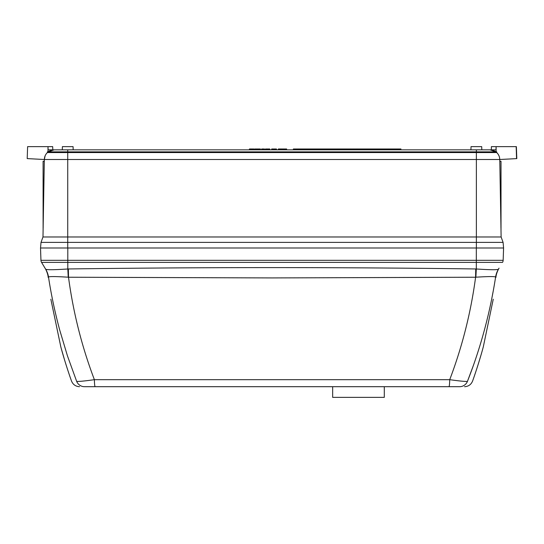 <?xml version="1.0" encoding="UTF-8"?>
<svg xmlns="http://www.w3.org/2000/svg" width="544" height="544" viewBox="0 0 544 544"><rect width="100%" height="100%" fill="white"/><g stroke="black" fill="none" stroke-linecap="round" stroke-linejoin="round"><path stroke-width="0.82" d="M384.295 386.696L384.295 397.365L332.656 397.365L332.656 386.696M499.8 161.296L501.017 161.296L501.017 230.132L500.398 195.711M52.496 146.635L27.615 146.635L27.2 158.603L44.336 159.501L45.125 155.822M496.108 151.864L496.108 146.635L516.378 146.635L516.8 158.61L499.773 159.501L514.25 158.746M516.378 146.635L516.8 158.61M47.994 151.864L47.994 146.635L51.768 146.635M52.693 146.635L52.802 149.838M388.776 149.838L388.776 148.981L400.928 148.981L400.928 149.838M503.588 247.996L503.152 260.324L503.588 247.996L476.374 247.996L476.374 242.372L67.735 242.372L67.735 247.996L40.528 247.996L41.018 242.372L67.735 242.372L67.735 236.98L501.119 236.98L503.084 242.372L503.588 247.996L40.521 247.996L40.95 260.324A4.27 4.27 0 0 0 41.562 262.378L45.2 268.43C44.356 266.818 48.056 273.013 48.144 277.358M499.548 157.604L499.773 159.501L476.374 159.501L476.374 242.372L503.084 242.372L501.119 236.98L499.773 159.501C499.678 156.788 498.671 154.476 496.74 152.572L476.374 152.572L476.374 159.501L67.735 159.501L67.735 236.98L42.983 236.98L41.018 242.372L42.983 236.98L44.336 159.501L44.962 159.535L27.2 158.603L44.336 159.501L67.735 159.501L67.735 152.572L47.369 152.572C45.438 154.476 44.431 156.788 44.336 159.501M46.104 154.04L45.73 154.625M44.261 159.501L32.524 158.882M44.309 161.296L43.092 161.296L44.309 161.296M43.092 161.296L43.105 230.132M67.735 152.572L476.374 152.572L476.374 151.864L67.735 151.864L67.735 152.572M497.923 153.932L497.277 153.129M470.927 149.838L471.036 146.635L481.705 146.635L481.821 149.838L489.933 149.838L476.374 149.838L476.374 151.864L496.74 151.864L496.74 152.572L497.991 154.034M498.018 154.068L498.936 155.706M499.773 159.501L499.14 159.535M47.369 151.864L47.369 152.572L47.369 151.864L47.369 152.572L47.369 151.864L67.735 151.864L67.735 149.838L48.11 149.838L48.083 149.199M48.192 151.864A9.84 9.84 0 0 1 54.176 149.838A9.84 9.84 0 0 0 48.192 151.864L54.176 149.838L111.731 149.838M47.994 146.635L48.11 149.838M491.307 149.838L491.416 146.635L496.108 146.635L495.999 149.838L489.933 149.838L495.917 151.864A9.84 9.84 -90 0 0 489.933 149.838M476.374 149.838L67.735 149.838M63.328 149.838L62.288 149.838L62.397 146.635L73.073 146.635L73.182 149.838M495.999 149.838L496.108 146.635M271.687 149.838L271.687 148.981L274.251 148.981L274.251 149.838M281.649 149.838L281.649 148.981L278.378 148.981L278.378 149.838M278.378 148.981L278.31 149.838M284.927 148.981L284.927 149.838L284.927 148.981L281.724 148.981L281.724 149.838M285.566 149.838L285.566 148.981L286.634 148.981L286.634 149.838M285.566 148.981L285.138 148.981L285.138 149.838M253.966 149.838L253.966 148.981L253.892 149.838M253.892 148.981L253.395 148.981L253.395 149.838M253.395 148.981L252.409 148.981L252.409 149.838M252.409 148.981L251.491 148.981L251.491 149.838M251.491 148.981L250.485 148.981L250.485 149.838M250.485 148.981L249.478 148.981L249.478 149.838M258.665 149.838L258.665 148.981L259.162 148.981L259.162 149.838M258.665 148.981L257.679 148.981L257.679 149.838M257.679 148.981L256.761 148.981L256.761 149.838M256.761 148.981L255.755 148.981L255.755 149.838M255.755 148.981L254.748 148.981L254.748 149.838M264.5 149.838L264.5 148.981L264.568 149.838M264.003 148.981L263.16 148.981M264.5 148.981L264.071 148.981L264.071 149.838M264.071 148.981L261.868 148.981L261.868 149.838M263.799 148.981L262.99 148.981M261.868 148.981L261.65 149.838M265.492 149.838L265.492 148.981L266.064 148.981L266.064 149.838M265.778 148.981L266.22 148.981L266.22 149.838M269.763 149.838L269.763 148.981L269.838 149.838M269.266 148.981L268.43 148.981M269.763 148.981L269.341 148.981L269.341 149.838M269.341 148.981L267.131 148.981L267.131 149.838M269.069 148.981L268.253 148.981M267.131 148.981L266.92 149.838M272.843 148.981L272.843 149.838M272.367 148.981L272.367 149.838M271.973 148.981L271.973 149.838M276.454 149.838L276.454 148.981L276.529 149.838M276.454 148.981L274.251 148.981M281.581 148.981L281.581 149.838M280.928 148.981L280.928 149.838M280.119 148.981L280.119 149.838M279.317 148.981L279.317 149.838M278.664 148.981L278.664 149.838M278.589 148.981L278.589 149.838M284.852 148.981L284.852 149.838M283.397 148.981L283.397 149.838M282.01 148.981L282.01 149.838M348.752 149.838L348.752 148.981L351.288 148.981L351.288 149.838M350.717 148.981L350.717 149.838M354.844 148.981L353.607 148.981L353.607 149.838M352.927 148.981L353.6 148.981L353.28 149.838M342.462 148.981L341.251 148.981L341.251 149.838M341.251 148.981L340.755 148.981L340.755 149.838M340.755 148.981L339.769 148.981L339.769 149.838M339.769 148.981L338.851 148.981L338.851 149.838M338.851 148.981L337.844 148.981L337.844 149.838M337.844 148.981L336.838 148.981L336.838 149.838M346.018 149.838L346.018 148.981L346.521 148.981L346.521 149.838M346.018 148.981L345.032 148.981L345.032 149.838M345.032 148.981L344.114 148.981L344.114 149.838M344.114 148.981L343.108 148.981L343.108 149.838M343.108 148.981L342.108 148.981L342.108 149.838M350.146 148.981L350.146 149.838M348.752 148.981L347.228 148.981L347.228 149.838M293.393 149.838L293.393 148.981L336.838 148.981M387.28 149.838L387.28 148.981L357.122 148.981L357.122 149.838L357.054 148.981L357.054 149.838M357.054 148.981L355.592 148.981L355.592 149.838M355.592 148.981L354.205 148.981L354.205 149.838M351.574 149.838L351.574 148.981L351.941 149.838M353.28 148.981L351.941 148.981M346.521 148.981L347.228 148.981M346.943 148.981L346.943 149.838M346.875 148.981L346.875 149.838M341.435 148.981L341.435 149.838M387.28 148.981L388.776 148.981M305.13 149.838L305.13 148.981M298.724 149.838L298.724 148.981M267.084 148.981L266.635 148.981L266.635 149.838M265.492 148.981L265.214 149.838M261.65 148.981L261.365 149.838M259.1 148.981L260.44 148.981L260.44 149.838M249.2 149.838L249.478 148.981M67.796 247.996L67.796 260.324L476.313 260.324L476.313 262.378L502.547 262.378A4.27 4.27 0 0 0 503.152 260.324L476.313 260.324L476.313 247.996M493.252 299.207L483.31 346.793C480.481 357.673 475.381 373.286 473.192 379.365C475.544 372.796 480.447 357.748 483.31 346.793L493.252 299.207M50.85 299.207L60.799 346.793L50.85 299.207M495.958 277.358C496.053 272.979 499.807 266.73 498.909 268.43L498.406 269.273C496.856 269.946 489.491 269.851 476.313 268.981L476.313 262.378L67.796 262.378L67.796 260.324L40.95 260.324M497.746 269.511L498.406 269.266C499.079 268.151 499.079 268.151 498.406 269.266A21.338 21.325 -149 0 0 495.611 276.984L495.611 276.991C494.448 276.379 487.873 276.454 475.884 277.202A21.338 0.551 92.5 0 1 476.313 268.981L475.742 268.96L475.599 277.229L272.054 277.93L68.51 277.229L68.367 268.96C204.156 267.152 339.946 267.152 475.742 268.96M489.226 269.654L492.755 269.708M494.476 269.702L496.162 269.654M46.566 269.538L47.287 269.613M49.64 269.702L50.844 269.708M55.325 269.64L56.107 269.62M65.498 269.151L67.796 268.981C54.645 269.851 47.28 269.946 45.703 269.273L45.696 269.266C45.03 268.151 45.03 268.151 45.696 269.266L45.703 269.273A21.338 21.332 -31 0 1 48.498 276.991L48.498 276.991A21.338 21.325 149 0 0 45.703 269.273L41.562 262.378L67.796 262.378L67.796 268.981A21.338 0.551 -92.5 0 1 68.224 277.202C56.25 276.454 49.674 276.379 48.498 276.984L48.498 276.991C51.122 294.284 54.856 311.95 59.697 329.99L67.463 355.919L76.663 381.371C69.775 380.956 69.775 380.956 76.663 381.371C78.615 381.623 84.524 381.058 94.384 379.678C81.845 346.65 73.222 312.501 68.51 277.229L68.224 277.202M493.517 289.53L491.66 299.207M473.436 365.303L467.446 381.371C474.3 380.956 474.3 380.956 467.446 381.371C480.678 347.67 490.069 312.875 495.611 276.991A21.338 21.332 31 0 1 498.406 269.266M474.674 375.088L476.632 369.206M476.714 368.961L477.958 365.078M478.298 364.004L480.801 355.708M60.799 346.793C63.628 357.68 68.721 373.266 70.917 379.365C68.605 372.919 63.648 357.721 60.799 346.793L61.03 347.643M70.666 378.658L70.373 377.822M70.108 377.053L69.625 375.646M68.782 373.157L66.96 367.615M66.008 364.623L65.185 361.978M64.634 360.176L61.465 349.221M475.884 277.202L475.599 277.229C470.88 312.514 462.257 346.664 449.718 379.678C459.598 381.058 465.508 381.623 467.446 381.371A8.534 8.473 90 0 1 459.592 386.696L84.51 386.696A8.534 8.473 -90 0 1 76.663 381.371M84.51 386.696C77.894 386.696 77.894 386.696 84.51 386.696M85.286 380.854L82.566 381.133M80.444 381.317L78.642 381.419M385.145 386.696L448.943 386.696A8.534 0.789 90 0 0 449.718 379.678L94.384 379.678A8.534 0.789 -90 0 0 95.159 386.696L229.378 386.696M251.994 386.696L310.461 386.696M322.198 386.696L358.476 386.696M448.943 386.696L459.592 386.696M410.666 386.696L409.367 386.696M396.202 386.696L400.126 386.696M516.174 146.635L516.555 158.624M280.384 148.981L280.384 149.838M279.881 148.981L279.881 149.838M400.71 149.838L400.71 148.981M67.796 268.981L68.367 268.96M43.221 226.964L43.153 227.467M500.888 226.964L500.956 227.467M464.556 386.696C468.411 386.498 471.09 384.622 472.586 381.058L473.192 379.365M79.553 386.696C75.691 386.498 73.018 384.622 71.522 381.058L70.917 379.365"/></g></svg>
